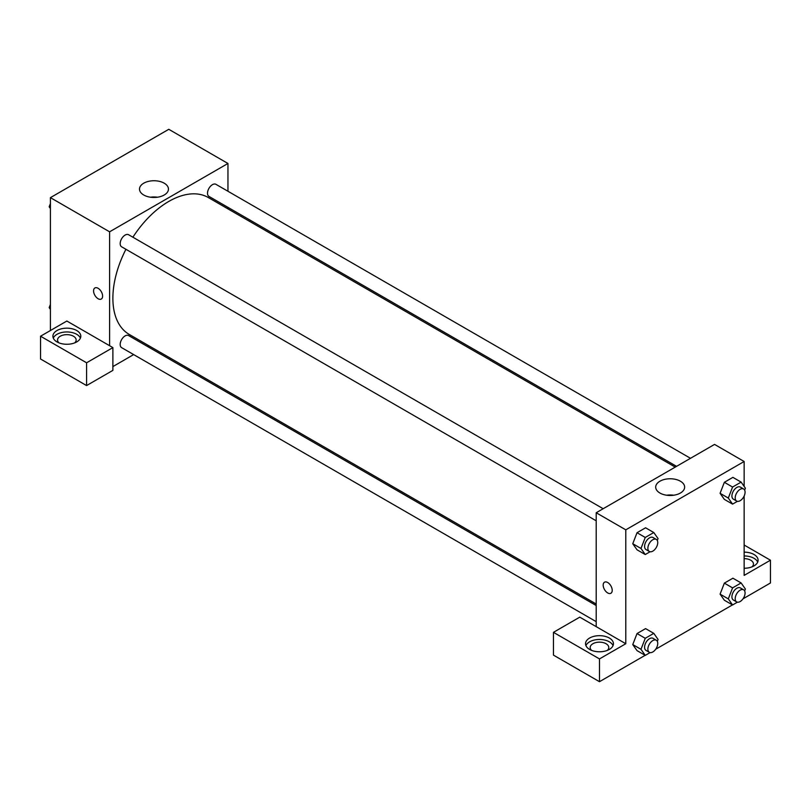 <?xml version="1.0" encoding="UTF-8"?>
<svg xmlns="http://www.w3.org/2000/svg" width="811" height="811" viewBox="0 0 811 811"><rect width="100%" height="100%" fill="white"/><g stroke="black" fill="none" stroke-linecap="round" stroke-linejoin="round"><path stroke-width="1.22" d="M50.414 330.523L50.414 197.641L168.779 129.304L227.952 163.477L227.952 191.264M227.952 207.373L227.952 208.873M164.217 183.195A14.476 8.363 180 0 1 168.455 189.105A14.476 8.363 180 0 1 153.978 197.458A14.476 8.363 180 0 1 139.502 189.105A14.476 8.363 180 0 1 148.443 181.38A14.476 8.363 180 0 1 164.217 183.195M109.597 345.709L66.857 321.034L40.55 336.22L86.584 362.791L112.881 347.605L109.597 345.709L109.597 231.814L50.414 197.641M109.597 231.814L227.952 163.477M157.486 197.215A14.476 8.363 0 0 0 150.471 197.215M94.897 287.966A6.397 3.69 -120 0 0 93.914 293.085A6.397 3.69 -120 0 0 98.09 298.722A6.397 3.69 60 0 1 93.914 293.095A6.397 3.69 60 0 1 94.887 287.966A6.397 3.69 60 0 1 101.284 291.656A6.397 3.69 60 0 1 101.284 299.046A6.397 3.69 60 0 1 98.09 298.722A6.397 3.69 -120 0 0 101.284 299.036M56.993 330.523A13.949 8.049 180 0 1 72.189 328.779A13.949 8.049 180 0 1 80.806 336.22A13.949 8.049 180 0 1 66.857 344.269A13.949 8.049 180 0 1 52.908 336.22A13.949 8.049 180 0 1 56.993 330.523M80.411 338.116A13.949 8.049 0 0 0 70.628 332.257A13.949 8.049 0 0 0 56.993 334.314A13.949 8.049 0 0 0 53.293 338.116M58.97 342.86A9.296 5.373 180 0 1 57.551 340.012A9.296 5.373 180 0 1 63.299 335.055A9.296 5.373 180 0 1 73.426 336.22A9.296 5.373 180 0 1 76.153 340.012A9.296 5.373 180 0 1 74.734 342.86M40.55 336.22L40.55 358.999L86.584 385.57L112.881 370.384L112.881 347.605M86.584 362.791L86.584 385.57M148.91 345.79L147.602 346.54M133.653 354.589L112.881 366.592M596.197 605.533L128.604 335.572A6.975 4.025 120 0 0 123.221 337.437A6.975 4.025 120 0 0 120.18 344.452A6.975 4.025 120 0 0 121.63 347.645L596.197 621.642M690.496 458.306L215.929 184.32A6.975 4.025 120 0 0 210.556 186.185A6.975 4.025 120 0 0 207.504 193.2A6.975 4.025 120 0 0 208.954 196.394L676.546 466.355M603.171 508.72L128.604 234.734A6.975 4.025 120 0 0 123.221 236.599A6.975 4.025 120 0 0 120.18 243.624A6.975 4.025 120 0 0 121.63 246.808L596.197 520.804M125.918 249.291A79.042 45.639 120 0 0 112.881 298.255A79.042 45.639 120 0 0 129.253 334.436L596.197 604.023M675.239 467.116L208.295 197.529A79.042 45.639 120 0 0 132.892 237.207M596.197 626.639L579.753 617.151L553.457 632.337L599.481 658.917L625.788 643.731L596.197 626.639L596.197 512.745L714.552 444.408L744.143 461.5L744.143 486.418M553.457 632.337L553.457 655.116L599.481 681.696L645.15 655.318M655.683 649.246L732.475 604.905M743.008 598.832L770.45 582.987L770.45 560.208L744.143 575.394L744.143 496.018M744.143 558.637A9.296 5.373 180 0 1 750.722 560.208A9.296 5.373 180 0 1 753.449 564A9.296 5.373 180 0 1 752.03 566.848M757.707 562.104A13.949 8.049 0 0 0 744.143 555.951M744.143 552.149A13.949 8.049 180 0 1 758.092 560.208A13.949 8.049 180 0 1 744.143 568.258M591.594 650.371A9.296 5.373 180 0 1 590.185 647.523A9.296 5.373 180 0 1 599.481 642.15A9.296 5.373 180 0 1 608.777 647.523A9.296 5.373 180 0 1 607.368 650.371M613.035 645.627A13.949 8.049 0 0 0 603.252 639.767A13.949 8.049 0 0 0 589.617 641.825A13.949 8.049 0 0 0 585.927 645.627M589.617 638.034A13.949 8.049 180 0 1 604.824 636.29A13.949 8.049 180 0 1 613.43 643.731A13.949 8.049 180 0 1 599.481 651.78A13.949 8.049 180 0 1 585.532 643.731A13.949 8.049 180 0 1 589.617 638.034M599.481 658.917L599.481 681.696M744.143 545.022L770.45 560.208M732.576 587.884L724.355 583.129L732.901 578.202L724.355 583.129L720.087 594.139L724.355 600.221L720.087 594.139L728.308 598.883L732.576 587.884L741.122 582.947L745.39 589.019L744.65 590.945M737.412 501.34L732.576 504.128L724.355 499.383L720.077 493.321M732.576 504.128L728.308 498.055L732.576 487.046L724.355 482.302L732.901 477.365L724.355 482.302L720.087 493.311L724.355 499.383M650.087 551.754L645.252 554.542L637.03 549.797L632.752 543.735M645.252 554.542L640.984 548.469L645.252 537.46L637.03 532.715L645.576 527.789L637.03 532.715L632.762 543.725L637.03 549.797M650.087 652.591L645.252 655.379L640.984 649.307L645.252 638.298L637.03 633.553L645.576 628.616L637.03 633.553L632.762 644.563L637.03 650.635L632.752 644.573M625.788 643.731L625.788 529.836L744.143 461.5M680.409 481.217A14.476 8.363 180 0 1 684.646 487.127A14.476 8.363 180 0 1 670.17 495.48A14.476 8.363 180 0 1 655.693 487.127A14.476 8.363 180 0 1 664.635 479.402A14.476 8.363 180 0 1 680.409 481.217M625.788 529.836L596.197 512.745M673.677 495.227A14.476 8.363 0 0 0 666.662 495.227M604.509 582.186A6.397 3.69 -120 0 0 603.526 587.316A6.397 3.69 -120 0 0 607.703 592.942A6.397 3.69 60 0 1 603.526 587.316A6.397 3.69 60 0 1 604.509 582.197A6.397 3.69 60 0 1 610.896 585.887A6.397 3.69 60 0 1 610.896 593.267A6.397 3.69 60 0 1 607.703 592.953A6.397 3.69 -120 0 0 610.906 593.267M645.252 537.46L653.798 532.533L658.066 538.605L657.315 540.521M656.302 539.396L653.007 537.5A6.975 4.025 120 0 0 647.634 539.366A6.975 4.025 120 0 0 644.593 546.381A6.975 4.025 120 0 0 646.032 549.574L649.327 551.48A6.975 4.025 120 0 0 656.302 547.445A6.975 4.025 120 0 0 656.302 539.396A6.975 4.025 120 0 0 650.929 541.261A6.975 4.025 120 0 0 647.877 548.287A6.975 4.025 120 0 0 649.327 551.48M640.984 548.469L632.762 543.725M653.798 532.533L645.576 527.789M732.576 487.046L741.122 482.109L745.39 488.192L744.65 490.108M743.626 488.982L740.331 487.076A6.975 4.025 120 0 0 734.959 488.952A6.975 4.025 120 0 0 731.917 495.967A6.975 4.025 120 0 0 733.357 499.16L736.652 501.056A6.975 4.025 120 0 0 743.626 497.031A6.975 4.025 120 0 0 743.626 488.982A6.975 4.025 120 0 0 738.253 490.848A6.975 4.025 120 0 0 735.202 497.863A6.975 4.025 120 0 0 736.652 501.056M728.308 498.055L720.087 493.311M741.122 482.109L732.901 477.365M645.252 638.298L653.798 633.361L658.066 639.443L657.315 641.359M656.302 640.234L653.007 638.328A6.975 4.025 120 0 0 647.634 640.203A6.975 4.025 120 0 0 644.593 647.219A6.975 4.025 120 0 0 646.032 650.412L649.327 652.308A6.975 4.025 120 0 0 656.302 648.283A6.975 4.025 120 0 0 656.302 640.234A6.975 4.025 120 0 0 650.929 642.099A6.975 4.025 120 0 0 647.877 649.114A6.975 4.025 120 0 0 649.327 652.308M645.252 655.379L637.03 650.635M640.984 649.307L632.762 644.563M653.798 633.361L645.576 628.616M737.412 602.178L732.576 604.965L728.308 598.883M743.626 589.81L740.331 587.914A6.975 4.025 120 0 0 734.959 589.779A6.975 4.025 120 0 0 731.917 596.805A6.975 4.025 120 0 0 733.357 599.998L736.652 601.894A6.975 4.025 120 0 0 743.626 597.869A6.975 4.025 120 0 0 743.626 589.81A6.975 4.025 120 0 0 738.253 591.685A6.975 4.025 120 0 0 735.202 598.7A6.975 4.025 120 0 0 736.652 601.894M732.576 604.965L724.355 600.221M741.122 582.947L732.901 578.202M50.414 208.559L49.167 206.795L50.414 203.591M53.384 195.927L62.082 190.909M50.414 207.504L49.167 206.795M140.709 145.514L149.406 140.496M50.414 309.396L49.167 307.622L50.414 304.419M50.414 308.342L49.167 307.622"/></g></svg>
